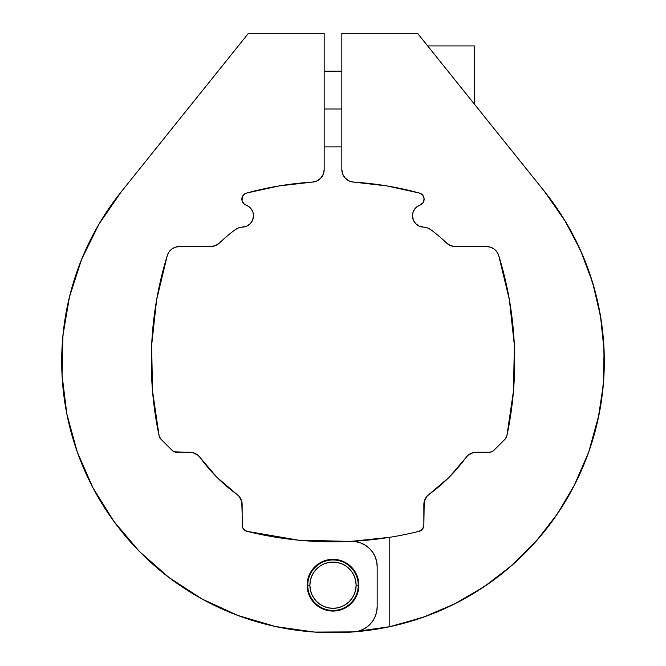 <?xml version="1.0" encoding="UTF-8"?>
<svg xmlns="http://www.w3.org/2000/svg" width="666" height="666" viewBox="0 0 666 666"><rect width="100%" height="100%" fill="white"/><g stroke="black" fill="none" stroke-linecap="round" stroke-linejoin="round"><path stroke-width="1" d="M474.334 104.046L474.334 45.921L474.334 104.046L478.321 109.016L425.141 42.766M423.526 227.123A11.355 11.355 0 0 1 419.98 205.095L423.068 202.68L424.134 198.909L422.768 195.238L419.497 193.082A6.31 6.31 0 0 1 419.98 205.095L416.949 206.751L414.552 209.249L413.028 212.354L412.495 215.767L413.336 220.038L415.709 223.684L419.289 226.165L423.526 227.123A12.621 12.621 0 0 1 430.677 229.595A164.044 164.044 0 0 1 446.603 243.048A164.044 164.044 0 0 0 430.677 229.595L427.297 227.814L423.526 227.123M352.522 631.992L389.785 626.689L389.785 537.295A357.118 357.118 0 0 0 419.064 531.318A357.118 357.118 0 0 1 389.785 537.295L389.785 626.689L423.002 617.34L454.753 603.846L484.548 586.43L511.879 565.376L536.33 541.017L557.484 513.761L575.008 484.032L588.611 452.322L598.085 419.147L603.271 385.031L604.087 350.541L600.516 316.217L592.623 282.625L580.527 250.308L564.427 219.797L544.58 191.567L417.549 33.3L341.833 33.3L341.833 169.514L341.833 33.3L417.549 33.3L544.58 191.567A271.303 271.303 0 0 1 353.871 631.892A271.303 271.303 0 0 1 121.42 191.567L99.067 223.976L81.643 259.29L69.505 296.745L62.929 335.572L62.03 374.933L66.841 414.011L77.264 451.989L93.073 488.053L113.936 521.445L139.41 551.473L168.956 577.489L201.964 598.959L237.737 615.426L275.508 626.54L314.494 632.067L353.871 631.892L358.508 631.093L362.92 629.453L366.941 627.014L370.446 623.875L373.31 620.146L375.424 615.942L376.731 611.421L377.164 606.734L377.164 566.608L376.648 561.538L375.125 556.668L372.652 552.206L369.33 548.326L365.293 545.204L360.714 542.957L355.777 541.666L350.682 541.408A25.241 25.241 0 0 1 377.164 566.608L377.164 606.734A25.241 25.241 0 0 1 353.871 631.892M353.654 182.101A327.58 327.58 0 0 1 419.497 193.082L386.854 185.914L353.654 182.101L349.076 180.927L345.254 178.147L342.715 174.159L341.833 169.514A12.621 12.621 0 0 0 353.654 182.101M452.938 246.328L486.638 246.562L455.336 246.562L450.632 245.646L446.603 243.048L448.493 244.539M498.692 255.444A358.375 358.375 0 0 1 506.876 435.914L513.503 390.775L514.343 345.155L509.382 299.808L498.692 255.444L496.928 251.873L494.13 249.026L490.584 247.194L486.638 246.562A12.621 12.621 0 0 1 498.692 255.444L509.382 299.808M505.169 439.069L493.831 450.399L505.169 439.069L506.876 435.914A6.31 6.31 0 0 1 505.169 439.069M489.368 452.247L476.19 452.247L489.368 452.247L491.783 451.764L493.831 450.399A6.31 6.31 0 0 1 489.368 452.247M465.959 457.475A164.044 164.044 0 0 1 429.087 494.355L449.001 477.389L467.973 455.286L473.235 452.597L476.19 452.247A12.621 12.621 0 0 0 465.959 457.475L467.249 455.96M423.859 504.578L423.859 525.191L424.209 501.631L426.898 496.37L429.087 494.355A12.621 12.621 0 0 0 423.859 504.578M304.021 540.667L313.336 541.3L350.682 541.408L389.785 537.295A357.118 357.118 0 0 1 246.936 531.318L243.481 529.079L242.491 527.247L241.791 501.631L239.102 496.37L236.913 494.355A164.044 164.044 0 0 1 200.041 457.475L198.027 455.286L192.765 452.597L174.217 451.764L172.169 450.399L160.831 439.069L159.124 435.914A358.375 358.375 0 0 1 167.308 255.444L169.072 251.873L171.87 249.026L175.416 247.194L179.362 246.562L210.664 246.562L215.368 245.646L219.397 243.048A164.044 164.044 0 0 1 235.323 229.595L238.703 227.814L246.711 226.165L250.291 223.684L252.664 220.038L253.505 215.767A11.355 11.355 0 0 1 242.474 227.123A12.621 12.621 0 0 0 235.323 229.595A164.044 164.044 0 0 0 219.397 243.048A12.621 12.621 0 0 1 210.664 246.562L179.362 246.562L175.416 247.194M419.064 531.318L422.519 529.079L423.859 525.191A6.31 6.31 0 0 1 419.064 531.318M426.898 496.37L428.305 494.971M421.362 226.848L419.289 226.165M347.036 179.72L345.254 178.147M544.58 191.567L565.784 222.036M571.786 232.592L582.658 255.186M587.92 268.531L594.863 290.434M598.393 305.061L602.147 327.222M603.629 342.216L604.278 365.101M603.704 379.528L600.915 404.17M599.159 414.011L588.736 451.989L573.901 486.197M568.223 496.586L554.57 517.965M546.037 529.395L531.002 546.869M520.437 557.542L503.546 572.394M491.558 581.543L472.485 594.097M459.848 601.223L437.629 611.713M425.84 616.325L394.28 625.69M390.151 626.614L352.689 631.984M333 632.7L313.478 631.992M361.979 540.667L374.991 539.368M422.519 529.079L423.509 527.247M455.336 246.562A12.621 12.621 0 0 1 446.603 243.048M346.978 541.566L315.318 541.408M313.32 631.984L331.526 632.7M345.845 566L349.342 568.864L352.214 572.369L354.345 576.365L355.661 580.694L356.11 585.206L358.241 585.206L356.11 585.206A23.11 23.11 0 0 1 333 608.316A23.11 23.11 0 0 1 309.89 585.206L307.759 585.206A25.241 25.241 0 0 0 333 610.439A25.241 25.241 0 0 0 358.241 585.206A25.241 25.241 0 0 1 333 610.439A25.241 25.241 0 0 1 307.759 585.206A25.241 25.241 0 0 1 333 559.964A25.241 25.241 0 0 1 358.241 585.206A25.241 25.241 0 0 0 333 559.964A25.241 25.241 0 0 0 307.759 585.206L309.89 585.206L310.339 580.694L311.655 576.365L313.786 572.369L316.658 568.864L320.163 565.992L316.658 568.864M320.155 604.412L316.658 601.548L313.786 598.043L311.655 594.047L310.339 589.71L309.89 585.206A23.11 23.11 0 0 1 333 562.096A23.11 23.11 0 0 1 356.11 585.206L355.661 589.71L354.345 594.047L352.214 598.043L349.342 601.548L345.837 604.42L341.841 606.551L337.512 607.867L333 608.316L328.488 607.867L324.159 606.551L320.163 604.42M320.163 565.992L324.159 563.861L328.488 562.545L333 562.096L337.512 562.545L341.841 563.861L345.837 565.992M358.866 585.206A25.866 25.866 0 0 1 333 611.072A25.866 25.866 0 0 1 307.134 585.206L307.625 580.161L309.099 575.307L311.488 570.837L314.71 566.916L318.631 563.694L323.102 561.305L327.955 559.831L333 559.34L338.045 559.831L342.898 561.305L347.369 563.694L351.29 566.916L354.512 570.837L356.901 575.307L358.375 580.161L358.866 585.206L358.375 590.251L356.901 595.104L354.512 599.575L351.29 603.496L347.369 606.718L342.898 609.107L338.045 610.58L333 611.072L327.955 610.58L323.102 609.107L318.631 606.718L314.71 603.496L311.488 599.575L309.099 595.104L307.625 590.251L307.134 585.206A25.866 25.866 0 0 1 333 559.34A25.866 25.866 0 0 1 358.866 585.206L358.375 590.251M324.167 169.514L324.167 33.3L248.451 33.3L121.42 191.567L248.451 33.3L324.167 33.3L324.167 169.514A12.621 12.621 0 0 1 312.346 182.101L316.924 180.927L320.746 178.147L323.285 174.159L324.167 169.514L323.285 174.159M246.503 193.082A327.58 327.58 0 0 1 312.346 182.101L279.146 185.914L246.503 193.082A6.31 6.31 0 0 0 246.02 205.095A11.355 11.355 0 0 1 253.505 215.767L252.972 212.354L251.448 209.249L249.051 206.751L244.28 204.129L242.099 200.882L242.257 196.961L244.697 193.898L246.503 193.082M194.189 453.03L192.765 452.597M100.216 222.036L94.214 232.592M83.342 255.186L78.08 268.531M71.137 290.434L67.607 305.061M63.853 327.222L62.371 342.191M61.722 365.101L62.296 379.528M65.085 404.17L67.324 416.392M76.74 450.474L77.373 452.289M92.099 486.197L97.777 496.586M111.43 517.965L119.963 529.395M134.998 546.869L145.563 557.542M162.454 572.394L174.442 581.543M193.515 594.097L206.152 601.223M228.371 611.713L240.16 616.325M271.72 625.69L275.849 626.614M350.682 541.408L298.435 540.168L246.936 531.318A6.31 6.31 0 0 1 242.141 525.191L242.141 504.578A12.621 12.621 0 0 0 236.913 494.355L216.999 477.389L200.041 457.475A12.621 12.621 0 0 0 189.81 452.247L176.632 452.247A6.31 6.31 0 0 1 172.169 450.399L160.831 439.069A6.31 6.31 0 0 1 159.124 435.914L152.497 390.775L151.657 345.155L156.618 299.808L167.308 255.444A12.621 12.621 0 0 1 179.362 246.562M276.215 537.304L290.975 539.36M342.898 561.305L338.045 559.831M307.625 580.161L307.134 585.206M311.488 599.575L314.71 603.496M351.29 603.496L354.512 599.575M211.072 79.87L187.679 109.016M201.748 91.483L205.586 86.705M324.167 109.016L341.833 109.016L324.167 109.016M427.672 45.921L474.334 45.921M324.167 71.154L341.833 71.154M324.167 146.87L341.833 146.87"/></g></svg>
